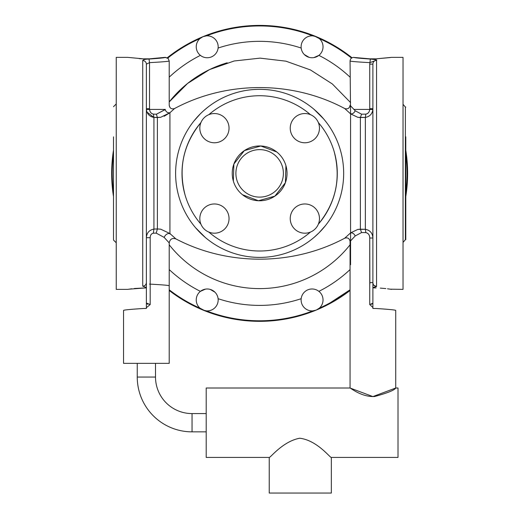 <?xml version="1.0" encoding="UTF-8"?>
<svg xmlns="http://www.w3.org/2000/svg" width="519" height="519" viewBox="0 0 519 519"><rect width="100%" height="100%" fill="white"/><g stroke="black" fill="none" stroke-linecap="round" stroke-linejoin="round"><path stroke-width="0.78" d="M113.174 152.327L113.317 151.366A147.967 147.967 0 0 1 113.499 150.192A147.967 147.967 0 0 0 113.499 196.545A147.967 147.967 0 0 1 113.317 195.371L112.746 191.154M112.863 154.656L112.746 155.583M330.318 302.739L350.066 289.797A147.422 147.422 0 0 1 319.315 308.169L316.266 310.07L312.756 310.887A147.422 147.422 0 0 1 206.523 310.887A10.957 10.957 0 0 0 218.097 298.697A132.034 132.034 0 0 0 301.182 298.697M314.644 36.135L319.315 38.568A147.422 147.422 0 0 1 351.532 58.096M204.609 310.596L199.964 308.169A147.422 147.422 0 0 1 169.213 289.797M202.41 36.914A147.967 147.967 0 0 1 203.013 36.667L201.632 37.355M204.733 36.116L203.013 36.667A147.967 147.967 0 0 0 167.254 57.784A147.967 147.967 0 0 1 203.013 36.667L206.523 35.85A147.422 147.422 0 0 1 312.756 35.85A10.957 10.957 0 0 0 301.182 48.04A132.034 132.034 0 0 0 218.097 48.04M317.758 309.311L316.266 310.07A147.967 147.967 0 0 1 169.213 290.491A147.967 147.967 0 0 0 203.013 310.07L206.523 310.887M350.066 290.491A147.967 147.967 0 0 1 330.577 303.219A147.967 147.967 0 0 0 350.066 290.491A147.967 147.967 0 0 1 203.013 310.07L201.411 309.246M317.868 37.491L316.266 36.667A147.967 147.967 0 0 1 352.025 57.784A147.967 147.967 0 0 0 316.266 36.667L312.756 35.85M203.013 36.667A147.967 147.967 0 0 1 239.012 26.845A147.967 147.967 0 0 0 203.013 36.667L199.964 38.568A147.422 147.422 0 0 0 167.747 58.096M207.211 35.83A10.957 10.957 0 0 0 196.247 46.794A10.957 10.957 0 0 0 207.211 57.752A10.957 10.957 0 0 0 218.168 46.794A10.957 10.957 0 0 0 207.211 35.83M205.427 289.128L200.392 291.36A132.034 132.034 0 0 1 169.213 269.575M214.957 292.197A10.957 10.957 0 0 0 199.458 292.197A10.957 10.957 0 0 0 199.458 307.696A10.957 10.957 0 0 0 214.957 307.696A10.957 10.957 0 0 0 214.957 292.197L210.214 289.407M350.066 269.575A132.034 132.034 0 0 1 318.887 291.36M313.852 57.603L318.887 55.377A132.034 132.034 0 0 1 350.066 77.162M304.322 54.54A10.957 10.957 0 0 0 319.821 54.54A10.957 10.957 0 0 0 319.821 39.042A10.957 10.957 0 0 0 304.322 39.042A10.957 10.957 0 0 0 304.322 54.54L309.065 57.33M169.213 77.162A132.034 132.034 0 0 1 200.392 55.377M350.565 102.58L332.355 83.974L310.427 69.929L285.911 61.171L260.045 58.134L234.166 60.989L209.585 69.572L187.56 83.462L169.213 101.938A115.231 115.231 0 0 1 227.186 62.799M312.068 288.986A10.957 10.957 0 0 0 301.111 299.943A10.957 10.957 0 0 0 312.068 310.907A10.957 10.957 0 0 0 323.032 299.943A10.957 10.957 0 0 0 312.068 288.986M314.546 310.622L316.266 310.07A147.967 147.967 0 0 0 330.577 303.219M350.066 244.799A115.231 115.231 0 0 1 169.213 244.799M316.266 36.667A147.967 147.967 0 0 0 239.012 26.845A147.967 147.967 0 0 1 352.025 57.784M405.78 150.192A147.967 147.967 0 0 1 405.78 196.545A147.967 147.967 0 0 0 405.78 150.192M331.336 457.427L331.336 493.05L269.231 493.05L269.231 457.427C270.036 458.219 282.751 441.293 299.748 438.231C317.343 440.32 330.48 458.381 331.336 457.427L398.015 457.427L398.015 388.011L395.731 388.011C394.563 390.178 387.505 393.019 374.569 396.529C361.334 397.204 350.091 387.583 350.066 388.011L350.066 241.445L355.217 235.95L361.561 232.557L365.843 232.609L365.35 229.301L365.843 232.609C368.38 233.226 369.684 235.029 369.749 238.02L372.895 238.02C372.61 233.167 370.092 230.261 365.35 229.301L357.844 229.404L350.565 232.888C352.531 232.648 354.081 233.667 355.217 235.95L361.561 232.557L365.843 232.609C368.321 233.141 369.625 234.945 369.749 238.02L372.895 238.013C372.584 233.141 370.073 230.235 365.35 229.301L360.381 229.203L360.381 117.534L365.35 117.437C369.839 116.548 372.344 113.882 372.869 109.431L353.952 109.431L355.217 110.787L361.561 114.18L365.843 114.128L365.35 117.437L357.844 117.333L360.381 117.528L361.561 114.18L360.381 117.528L360.381 229.203L361.561 232.557L360.381 229.203L357.844 229.404L350.565 232.888L344.707 238.208C292.976 265.91 227.835 266.169 175.876 238.889C172.185 237.78 169.966 239.116 169.213 242.898L164.134 237.378L156.219 233.122L157.393 228.963L160.669 229.171L169.927 233.537L175.876 238.889M350.066 61.021C351.006 61.437 357.61 61.975 369.872 62.643L376.554 60.191C374.225 60.6 373.012 61.91 372.895 64.129L369.749 64.129L370.358 59.043C360.03 58.349 354.483 57.791 353.718 57.369C351.499 57.59 350.28 58.803 350.066 61.021L350.565 113.849C352.531 114.089 354.081 113.071 355.217 110.787C354.081 113.071 352.531 114.089 350.565 113.849L357.844 117.333L350.565 113.849L344.707 108.529C292.541 80.588 226.738 80.588 174.572 108.529C171.581 109.438 169.797 108.361 169.213 105.292L169.213 61.021L168.182 58.478L165.016 57.369L149.589 58.829L143.173 58.829L149.589 58.829L162.363 57.765M354.827 235.159L355.204 235.918M353.115 238.195L350.883 240.569M350.565 240.907L355.217 235.95C354.081 233.667 352.531 232.648 350.565 232.888L350.565 113.849L350.565 264.703L350.066 264.703M174.572 108.529L169.927 112.74C169.927 106.557 169.927 106.557 169.927 112.74C167.793 113.09 166.19 112.059 165.133 109.645C170.472 103.956 170.472 103.956 165.133 109.645C166.19 112.059 167.793 113.09 169.927 112.74L169.927 233.537C167.462 233.239 165.529 234.523 164.134 237.378M153.261 114.109L156.427 114.206L165.327 109.431C170.42 104.008 170.42 104.008 165.327 109.431L149.563 109.431C149.913 112.149 151.204 113.713 153.436 114.128L153.929 117.437L157.393 117.547L156.427 114.206L157.393 117.547L157.393 228.963L153.929 229.08L153.332 233.2L156.219 233.122M164.14 116.275L169.927 112.74L160.669 117.3L153.929 117.437C149.44 116.548 146.935 113.882 146.41 109.431L149.563 109.431M365.992 229.392L368.328 230.196M369.872 284.094C344.136 285.95 344.136 285.95 369.872 284.094L369.749 238.02L369.749 304.569L372.895 303.187L371.481 304.329M146.78 303.745L147.896 304.257M147.033 112.136L153.929 117.437L153.929 229.08C149.206 230.034 146.689 232.908 146.377 237.696L150.186 237.702L150.186 304.575L146.377 303.025L146.377 307.683L150.186 304.575M205.252 237.43L195.585 227.757M314.021 237.43L319.055 232.784L325.439 225.635M333.38 213.653A84.033 84.033 0 0 1 219.355 247.115A84.033 84.033 0 0 1 185.893 133.085A84.033 84.033 0 0 1 299.924 99.622A84.033 84.033 0 0 1 333.38 213.653M314.021 109.308L323.7 118.987M193.84 121.102L200.224 113.953M207.165 107.738L203.824 110.553M310.433 232.084A77.636 77.636 0 0 1 208.846 232.084A14.616 14.616 0 0 1 200.924 224.163A77.636 77.636 0 0 1 185.14 195.228C178.088 168.331 183.35 144.12 200.924 122.575A14.616 14.616 0 0 1 208.846 114.654A77.636 77.636 0 0 1 310.433 114.654A14.616 14.616 0 0 1 318.355 122.575A77.636 77.636 0 0 1 334.139 151.509C341.184 178.4 335.929 202.618 318.355 224.163A77.636 77.636 0 0 0 334.139 151.509M214.431 142.77A14.616 14.616 0 0 1 199.815 128.161A14.616 14.616 0 0 1 214.431 113.544A14.616 14.616 0 0 1 229.041 128.161A14.616 14.616 0 0 1 214.431 142.77M185.14 195.228A77.636 77.636 0 0 1 200.924 122.575M229.041 218.577A14.616 14.616 0 0 1 214.431 233.193A14.616 14.616 0 0 1 199.815 218.577A14.616 14.616 0 0 1 214.431 203.967A14.616 14.616 0 0 1 229.041 218.577M304.848 203.967A14.616 14.616 0 0 1 319.464 218.577A14.616 14.616 0 0 1 304.848 233.193A14.616 14.616 0 0 1 290.238 218.577A14.616 14.616 0 0 1 304.848 203.967M290.238 128.161A14.616 14.616 0 0 1 304.848 113.544A14.616 14.616 0 0 1 319.464 128.161A14.616 14.616 0 0 1 304.848 142.77A14.616 14.616 0 0 1 290.238 128.161M285.93 165.652A27.403 27.403 0 0 1 267.356 199.659A27.403 27.403 0 0 1 233.349 181.086A27.403 27.403 0 0 1 251.923 147.078A27.403 27.403 0 0 1 285.93 165.652A27.403 27.403 0 0 1 267.356 199.659A27.403 27.403 0 0 1 233.349 181.086A27.403 27.403 0 0 1 251.923 147.078A27.403 27.403 0 0 1 285.93 165.652L285.405 182.701L274.888 196.137L258.462 200.743L242.496 194.748M233.349 181.086L233.874 164.036L244.391 150.601L260.81 145.995L276.783 151.989M153.332 233.2C151.34 233.621 150.289 235.12 150.186 237.702M146.377 251.572L146.377 303.025M372.895 64.492L372.895 307.456L369.749 304.569M146.377 307.683L146.377 308.461L143.393 308.494C131.138 309.266 124.521 309.895 123.548 310.375L123.548 363.352L169.213 363.352L169.213 242.898M155.512 363.352L155.512 377.054A36.538 36.538 0 0 0 192.049 413.585L206.205 413.585M137.25 363.352L137.25 377.054A54.8 54.8 0 0 0 192.049 431.853L206.205 431.853M269.231 457.427L206.205 457.427L206.205 388.011L350.066 388.011L372.901 396.581L395.731 388.011L395.731 310.375C394.79 309.908 388.277 309.279 376.191 308.5C388.277 309.279 394.79 309.908 395.731 310.375M146.377 308.461L143.393 308.494C131.138 309.266 124.521 309.895 123.548 310.375M372.895 308.461L376.191 308.5L372.895 308.461L372.895 307.456M369.716 109.431C369.366 112.149 368.075 113.713 365.843 114.128L361.561 114.18L355.217 110.787L350.565 105.831M153.929 229.301L153.929 117.437L153.436 114.128C150.899 113.512 149.595 111.708 149.53 108.718L146.377 108.718L146.377 109.431M353.952 109.431C348.859 104.008 348.859 104.008 353.952 109.431L353.919 109.431M365.35 117.437L365.843 114.128C368.38 113.512 369.684 111.708 369.749 108.718L372.895 108.718C372.623 113.557 370.105 116.464 365.35 117.437L365.35 229.301L365.35 117.437M369.69 58.829L376.106 58.829L369.69 58.829L354.263 57.466M369.749 282.608L372.895 282.608C373.038 284.86 374.257 286.17 376.554 286.546L372.895 284.86M370.358 59.043C375.471 59.594 377.534 59.977 376.554 60.191L376.554 286.546L372.895 287.545M390.366 57.551L376.106 58.829L391.534 57.369L403.036 57.369L403.036 289.368L390.379 289.187M356.268 57.674L356.916 57.765M362.152 58.375L369.619 58.829M380.291 288.097L385.851 288.59M372.895 287.87L376.106 287.909L372.895 287.87M387.511 288.791L391.534 289.368M405.78 107.096L405.378 107.037L405.378 239.7L405.78 239.642L405.78 136.834M405.78 209.903L405.78 231.526M113.499 136.834L113.499 240.044L116.237 242.788M113.499 231.883L113.499 209.903M128.861 289.193L146.377 287.87L134.389 288.486M131.768 288.791L127.745 289.368L116.237 289.368L116.237 57.369L127.745 57.369L143.173 58.829M139.202 58.653L142.037 58.796M163.018 57.674L165.016 57.369M146.377 287.532L142.725 286.157L142.725 60.58C142.952 59.679 145.054 59.166 149.024 59.043C159.32 58.342 164.834 57.784 165.561 57.369L165.016 57.466M169.213 285.716C168.312 285.307 161.753 284.769 149.53 284.094M142.725 286.157C144.944 285.95 146.163 284.762 146.377 282.608L146.377 64.129A3.652 3.555 0 0 0 142.725 60.58M149.024 59.043L149.53 62.643L146.377 64.129M149.53 108.718L149.53 62.643C161.753 61.969 168.312 61.43 169.213 61.021M153.436 114.128L156.427 114.206L165.133 109.645M160.669 117.3L157.393 117.547L157.393 229.19M169.927 112.74L169.927 233.998M113.499 153.994A147.422 147.422 0 0 0 113.499 192.744M405.78 192.744A147.422 147.422 0 0 0 405.78 153.994M282.427 166.683A23.751 23.751 0 0 0 252.954 150.581A23.751 23.751 0 0 0 236.852 180.054A23.751 23.751 0 0 0 266.325 196.156A23.751 23.751 0 0 0 282.427 166.683M155.512 377.054L137.25 377.054M192.049 413.585L192.049 431.853M369.749 64.129L369.749 108.718M344.707 238.208C347.691 237.3 349.482 238.377 350.066 241.445M344.707 108.529C347.691 109.438 349.482 108.361 350.066 105.292M372.895 282.608L372.895 282.245M405.378 239.7L403.036 242.412M405.378 107.037L403.036 104.325M113.499 106.693L116.237 103.949M165.561 57.369L168.182 58.478M169.213 105.292L169.927 107.459"/></g></svg>
